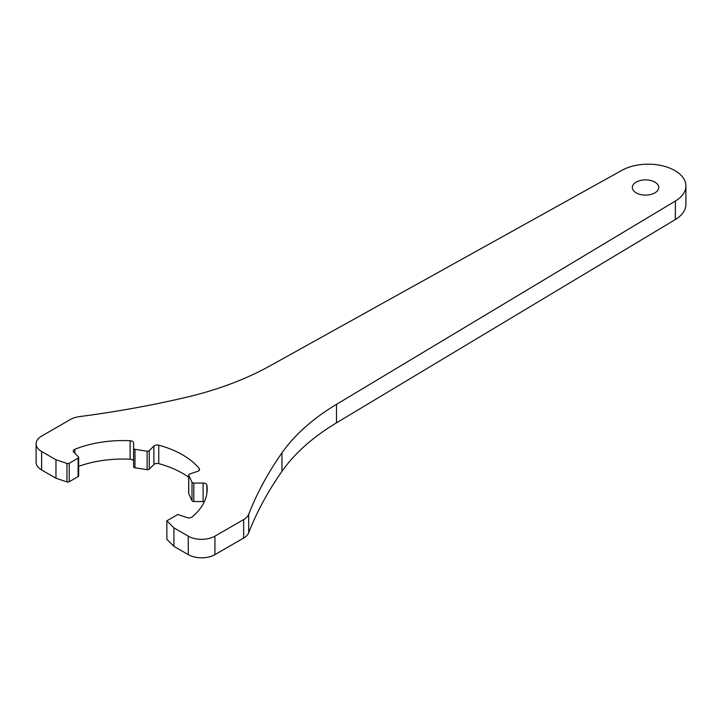 <?xml version="1.0" encoding="UTF-8"?>
<svg xmlns="http://www.w3.org/2000/svg" width="722" height="722" viewBox="0 0 722 722"><rect width="100%" height="100%" fill="white"/><g stroke="black" fill="none" stroke-linecap="round" stroke-linejoin="round"><path stroke-width="1.08" d="M654.863 182.106A13.195 7.617 0 0 0 640.477 180.455A13.195 7.617 0 0 0 632.328 187.494A13.195 7.617 0 0 0 636.199 192.882A13.195 7.617 0 0 0 650.576 194.534A13.195 7.617 0 0 0 658.726 187.494A13.195 7.617 0 0 0 654.863 182.106M166.854 520.806L166.854 539.28L173.921 546.346L173.921 527.872L166.854 520.806L177.783 514.497L187.088 517.593A3.772 2.175 180 0 0 192.07 516.952A84.185 48.6 0 0 0 207.178 489.173A84.185 48.6 0 0 0 206.88 485.049A3.772 2.175 0 0 0 205.788 483.695A3.772 2.175 0 0 0 203.117 483.063L203.117 501.537A3.772 2.175 180 0 1 204.362 501.655M173.921 527.872L188.261 536.157A18.853 10.884 0 0 0 214.93 536.157L243.639 519.578A18.853 10.884 0 0 0 248.693 514.281A683.382 394.546 180 0 1 281.959 452.884A264.36 152.631 180 0 1 336.506 404.347L675.359 201.05A37.706 21.768 0 0 0 685.9 185.951A37.706 21.768 0 0 0 674.853 170.563A37.706 21.768 0 0 0 622.048 170.266L269.929 365.91A264.36 152.631 180 0 1 185.843 397.398A683.382 394.546 180 0 1 79.519 416.603A18.853 10.884 0 0 0 70.332 419.527L41.623 436.097A18.853 10.884 0 0 0 36.1 443.795A18.853 10.884 0 0 0 41.623 451.494L55.964 459.77L66.956 463.434A1.886 1.092 0 0 0 69.231 463.262L78.111 458.127A1.886 1.092 0 0 0 78.662 457.36A1.886 1.092 0 0 0 78.409 456.818L73.761 452.171A3.772 2.175 0 0 1 73.256 451.079A3.772 2.175 0 0 1 74.871 449.292A84.185 48.6 180 0 1 130.131 440.745A3.772 2.175 0 0 1 132.478 441.377A3.772 2.175 0 0 1 133.588 442.911L133.588 448.281A1.886 1.092 0 0 0 134.978 449.337L147.117 451.214A1.886 1.092 0 0 0 149.237 450.699L149.237 469.174L153.885 464.526A3.772 2.175 180 0 1 158.759 463.641A84.185 48.6 180 0 1 182.522 473.28A84.185 48.6 180 0 1 188.686 477.251M149.237 450.699L153.885 446.052A3.772 2.175 0 0 1 158.759 445.176A84.185 48.6 180 0 1 182.522 454.806A84.185 48.6 180 0 1 199.209 468.524A3.772 2.175 0 0 1 199.57 469.453A3.772 2.175 0 0 1 197.684 471.34L189.633 474.02A1.886 1.092 0 0 0 188.686 474.968A1.886 1.092 0 0 0 188.749 475.247L192.007 482.251A1.886 1.092 0 0 0 193.821 483.063L203.117 483.063M78.662 466.331A84.185 48.6 180 0 1 130.131 459.219A3.772 2.175 180 0 1 132.478 459.851A3.772 2.175 180 0 1 133.588 461.385M173.921 546.346L188.261 554.631A18.853 10.884 0 0 0 214.93 554.631L243.639 538.052A18.853 10.884 0 0 0 248.693 532.746A683.382 394.546 180 0 1 281.959 471.358A264.36 152.631 180 0 1 336.506 422.821L675.359 219.524A37.706 21.768 0 0 0 685.9 204.425L685.9 185.951M193.821 483.063L193.821 501.537L203.117 501.537M193.821 501.537A1.886 1.092 180 0 1 192.007 500.725L192.007 482.251M188.749 475.247L188.749 493.722L192.007 500.725M188.749 493.722A1.886 1.092 180 0 1 188.686 493.433A1.886 1.092 180 0 1 188.749 493.153M149.237 469.174A1.886 1.092 180 0 1 147.117 469.679L147.117 451.214M134.978 449.337L134.978 467.802L147.117 469.679M134.978 467.802A1.886 1.092 180 0 1 133.588 466.755L133.588 448.281L133.588 466.755M78.662 457.36L78.662 475.834A1.886 1.092 180 0 1 78.111 476.601L78.111 458.127M69.231 463.262L69.231 481.736L78.111 476.601M69.231 481.736A1.886 1.092 180 0 1 66.956 481.908L66.956 463.434M36.1 443.795L36.1 462.27A18.853 10.884 0 0 0 41.623 469.959L55.964 478.244L66.956 481.908M55.964 459.77L55.964 478.244M206.88 493.297L206.88 485.049M199.209 470.374L199.209 468.524M281.959 471.358L281.959 452.884M248.693 514.281L248.693 532.746M243.639 538.052L243.639 519.578M214.93 554.631L214.93 536.157M188.261 554.631L188.261 536.157M158.759 445.176L158.759 463.641M153.885 464.526L153.885 446.052M130.131 459.219L130.131 440.745M74.871 449.292L74.871 453.281M41.623 451.494L41.623 469.959M675.359 219.524L675.359 201.05M336.506 422.821L336.506 404.347M188.686 474.968L188.686 493.433"/></g></svg>
